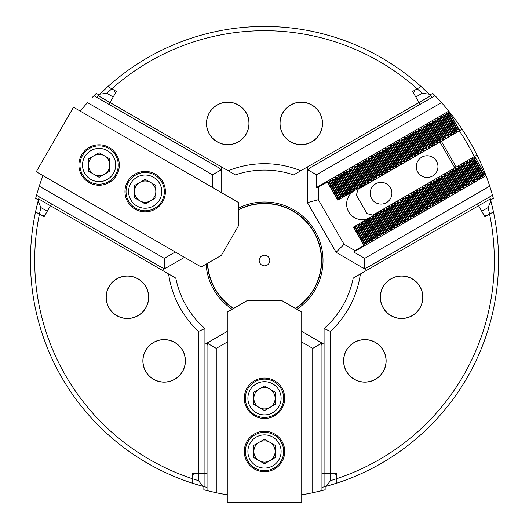 <?xml version="1.0" encoding="UTF-8"?>
<svg xmlns="http://www.w3.org/2000/svg" width="529" height="529" viewBox="0 0 529 529"><rect width="100%" height="100%" fill="white"/><g stroke="black" fill="none" stroke-linecap="round" stroke-linejoin="round"><path stroke-width="0.79" d="M422.869 297.245A21.279 21.279 0 0 0 401.59 275.966A21.279 21.279 0 0 0 380.311 297.245A21.279 21.279 0 0 0 401.59 318.524A21.279 21.279 0 0 0 422.869 297.245M386.137 360.864A21.279 21.279 0 0 0 364.858 339.592A21.279 21.279 0 0 0 343.579 360.864A21.279 21.279 0 0 0 364.858 382.143A21.279 21.279 0 0 0 386.137 360.864M249.047 123.422A21.279 21.279 0 0 0 227.768 102.143A21.279 21.279 0 0 0 206.489 123.422A21.279 21.279 0 0 0 227.768 144.701A21.279 21.279 0 0 0 249.047 123.422M322.511 123.422A21.279 21.279 0 0 0 301.232 102.143A21.279 21.279 0 0 0 279.953 123.422A21.279 21.279 0 0 0 301.232 144.701A21.279 21.279 0 0 0 322.511 123.422M147.214 57.952L146.222 58.534M381.786 463.067L382.778 462.485M185.421 360.864A21.279 21.279 0 0 0 164.142 339.592A21.279 21.279 0 0 0 142.863 360.864A21.279 21.279 0 0 0 164.142 382.143A21.279 21.279 0 0 0 185.421 360.864M148.689 297.245A21.279 21.279 0 0 0 127.41 275.966A21.279 21.279 0 0 0 106.131 297.245A21.279 21.279 0 0 0 127.41 318.524A21.279 21.279 0 0 0 148.689 297.245M238.44 208.122A58.514 58.514 0 0 1 323.014 260.513A58.514 58.514 0 0 1 296.842 309.273M488.122 207.566L481.754 211.243L483.883 214.933L486.792 215.706L493.451 211.864L490.601 199.995L493.451 211.864L489.57 214.106A229.804 229.804 0 0 0 488.122 207.566L490.886 201.06A234.063 234.063 0 0 1 326.208 486.29L330.46 480.643A229.804 229.804 0 0 0 489.57 214.106L484.948 216.771L477.502 203.877L478.566 205.715L360.381 273.949A96.814 96.814 0 0 1 330.46 331.379L330.46 473.29L321.949 473.29L324.079 473.29L324.079 328.542L330.46 331.379M40.878 207.566A229.804 229.804 0 0 0 198.54 480.643L202.792 486.29A234.063 234.063 0 0 1 38.114 201.06L40.878 207.566L47.246 211.243L45.117 214.933L42.208 215.706L39.43 214.106L44.052 216.771L51.498 203.877L50.434 205.715L168.619 273.949A96.814 96.814 0 0 0 198.54 331.379L204.921 328.542A90.433 90.433 0 0 1 175.793 278.089L168.619 273.949M325.143 489.768A234.063 234.063 0 0 1 321.949 490.601L312.738 492.737L312.738 348.38L321.381 343.387L321.949 345.516L321.949 490.601L325.143 489.768L325.143 486.581L336.847 483.109L336.847 473.29L330.46 473.29L334.718 473.29L336.847 475.419L336.847 483.109L333.534 484.161M204.921 328.542L204.921 473.29L194.282 473.29L192.153 475.419L192.153 483.109L203.857 486.581L203.857 489.768L207.494 490.714M35.635 198.401A234.063 234.063 0 0 1 36.508 195.221L39.265 186.168L164.288 258.35L164.288 268.335L162.158 267.76L36.508 195.221L35.635 198.401L38.399 199.995L35.549 211.864L39.43 214.106L35.549 211.864L36.296 208.472M99.822 94.182A234.063 234.063 0 0 1 107.896 86.558L99.042 94.956L107.896 86.558A234.063 234.063 0 0 1 429.178 94.182L422.162 93.316L415.794 96.992L413.665 93.309L414.445 90.399L417.222 88.799L412.6 91.464L418.988 102.52L300.803 170.755A96.814 96.814 0 0 0 228.197 170.755L110.012 102.52L116.4 91.464L111.778 88.799A229.804 229.804 0 0 0 106.838 93.316L99.822 94.182L98.262 95.736A234.063 234.063 0 0 0 96.728 97.303M432.722 93.362A234.063 234.063 0 0 1 435.043 95.709L441.497 102.619L316.474 174.801L307.832 169.809L309.392 168.255L435.043 95.709L432.722 93.362L429.958 94.956L421.104 86.558L417.222 88.799A229.804 229.804 0 0 0 111.778 88.799L107.896 86.558L114.555 90.399L115.335 93.309L113.206 96.992L106.838 93.316M232.158 309.273A58.514 58.514 0 0 1 206.098 264.136M207.051 473.29L204.921 473.29L207.051 473.29M360.381 273.949L353.207 278.089A90.433 90.433 0 0 1 324.079 328.542M418.988 102.52L420.046 104.365L418.988 102.52L430.738 95.736L429.178 94.182M228.197 170.755L235.372 174.901A90.433 90.433 0 0 1 293.628 174.901L300.803 170.755M108.954 104.365L110.012 102.52L108.954 104.365M203.857 486.581L192.153 483.109L192.153 473.29L198.54 473.29L198.54 331.379M209.094 491.11L216.262 492.737L207.051 490.601L207.051 345.516L207.619 343.387L216.262 348.38L216.262 492.737A234.063 234.063 0 0 0 227.265 494.78M311.965 492.902L315.423 492.155M318.947 491.342L321.467 490.727M312.738 492.737A234.063 234.063 0 0 1 301.735 494.78M203.857 489.768A234.063 234.063 0 0 0 207.051 490.601M207.619 343.387L209.18 341.827L227.265 331.385M227.265 342.025L216.262 348.38M301.735 331.385L319.82 341.827L321.381 343.387M312.738 348.38L301.735 342.025M209.18 341.827L204.921 344.286M324.079 344.286L319.82 341.827M321.949 487.407A234.063 234.063 0 0 0 324.079 486.859L326.208 486.29M202.792 486.29L204.921 486.859A234.063 234.063 0 0 0 207.051 487.407M325.143 486.581L329.56 485.344M198.54 480.643L198.54 473.29L204.921 473.29L204.921 486.859M324.079 486.859L324.079 473.29L330.46 473.29L330.46 480.643M244.286 451.482A20.214 20.214 0 0 0 264.5 471.696A20.214 20.214 0 0 0 284.714 451.482A20.214 20.214 0 0 0 264.5 431.267A20.214 20.214 0 0 0 244.286 451.482M244.286 398.284A20.214 20.214 0 0 0 264.5 418.499A20.214 20.214 0 0 0 284.714 398.284A20.214 20.214 0 0 0 264.5 378.07A20.214 20.214 0 0 0 244.286 398.284M301.735 312.11L301.735 502.55L227.265 502.55L227.265 312.11L247.479 300.406L281.521 300.406L301.735 312.11M264.5 440.842A10.64 10.64 0 0 1 269.816 460.693A10.64 10.64 0 0 1 253.86 451.482A10.64 10.64 0 0 1 264.5 440.842M264.5 434.884A16.597 16.597 0 0 0 247.903 451.482A16.597 16.597 0 0 0 264.5 468.079A16.597 16.597 0 0 0 281.097 451.482A16.597 16.597 0 0 0 264.5 434.884M264.5 470.631A19.15 19.15 0 0 1 245.35 451.482A19.15 19.15 0 0 1 264.5 432.332A19.15 19.15 0 0 1 283.65 451.482A19.15 19.15 0 0 1 264.5 470.631M275.14 457.625L275.14 445.339L264.5 439.196L253.86 445.339L253.86 457.625L264.5 463.768L275.14 457.625M264.5 387.645A10.64 10.64 0 0 1 269.816 407.502A10.64 10.64 0 0 1 253.86 398.284A10.64 10.64 0 0 1 264.5 387.645M264.5 381.687A16.597 16.597 0 0 0 247.903 398.284A16.597 16.597 0 0 0 264.5 414.881A16.597 16.597 0 0 0 281.097 398.284A16.597 16.597 0 0 0 264.5 381.687M264.5 417.434A19.15 19.15 0 0 1 245.35 398.284A19.15 19.15 0 0 1 264.5 379.134A19.15 19.15 0 0 1 283.65 398.284A19.15 19.15 0 0 1 264.5 417.434M275.14 404.427L275.14 392.141L264.5 386.005L253.86 392.141L253.86 404.427L264.5 410.57L275.14 404.427M39.272 196.814A234.063 234.063 0 0 0 38.683 198.93L38.114 201.06M38.399 199.995L37.255 204.432M38.683 198.93L50.434 205.715M98.262 95.736L110.012 102.52M432.272 97.303A234.063 234.063 0 0 0 430.738 95.736M474.242 156.617A234.063 234.063 0 0 0 459.344 130.815M490.886 201.06L490.317 198.93A234.063 234.063 0 0 0 489.728 196.814M429.958 94.956L426.685 91.748M423.669 88.898L421.104 86.558L417.222 88.799A229.804 229.804 0 0 1 422.162 93.316M456.223 167.019L441.325 141.223M490.317 198.93L478.566 205.715M92.502 97.224L93.957 95.709A234.063 234.063 0 0 1 96.278 93.362L93.64 96.04M39.51 185.421L38.425 188.787M37.374 192.245L36.646 194.738M39.265 186.168A234.063 234.063 0 0 1 42.994 175.621M80.236 111.13A234.063 234.063 0 0 1 87.503 102.619L212.526 174.801L221.168 169.809L219.608 168.255L93.957 95.709M221.168 169.809L221.737 171.938L221.737 192.827M212.526 187.504L212.526 174.801M184.502 257.319L166.417 267.76L164.288 268.335M164.288 258.35L175.284 252.002M221.737 171.938L221.737 167.025M96.278 93.362L99.042 94.956M162.158 270.22L166.417 267.76M454.226 131.318L454.861 130.947L445.676 115.038L445.041 115.408L454.226 131.318L454.226 133.401L443.613 115.024L445.041 115.408M448.44 113.444L447.805 113.808L456.99 129.717L457.631 129.354L448.44 113.444L448.956 111.87L459.754 130.584L357.941 189.362L356.387 195.175L367.027 213.604L372.839 215.158L474.652 156.379L485.45 175.086L483.837 174.749L483.195 175.112L482.818 176.541L481.073 176.342L480.431 176.712L480.054 178.134L477.667 178.306L477.29 179.734L475.545 179.536L474.903 179.9L474.526 181.328L472.781 181.13L472.139 181.5L471.762 182.922L469.375 183.094L468.998 184.522L467.252 184.323L466.611 184.687L466.234 186.115L464.488 185.917L463.847 186.287L463.47 187.709L461.083 187.881L460.706 189.309L458.96 189.111L458.319 189.475L457.942 190.903L456.196 190.704L455.555 191.075L455.178 192.496L452.791 192.668L452.414 194.097L450.668 193.898L450.027 194.262L449.65 195.69L447.904 195.492L447.263 195.862L446.886 197.284L444.499 197.456L444.115 198.884L441.735 199.049L441.034 200.663L439.612 200.279L438.27 202.257L436.848 201.873L436.207 202.243L435.823 203.672L433.443 203.837L432.742 205.45L431.32 205.067L429.978 207.044L428.556 206.66L427.915 207.031L427.214 208.644L425.792 208.261L424.45 210.238L423.028 209.854L421.686 211.831L420.264 211.448L419.623 211.818L418.922 213.432L417.5 213.048L416.158 215.025L414.736 214.642L413.394 216.619L411.972 216.235L411.331 216.606L410.63 218.219L409.208 217.836L407.866 219.813L406.444 219.429L405.102 221.406L403.68 221.029L403.038 221.393L402.338 223.007L400.916 222.623L399.574 224.6L398.152 224.217L396.81 226.194L395.381 225.817L394.746 226.181L394.045 227.794L392.617 227.41L391.281 229.388L389.853 229.004L388.517 230.981L387.089 230.604L386.454 230.968L385.753 232.581L384.325 232.198L382.989 234.175L381.561 233.792L380.225 235.769L378.797 235.392L378.162 235.755L377.461 237.369L376.033 236.985L374.697 238.963L373.269 238.579L371.933 240.556L370.505 240.179L369.87 240.543L369.169 242.156L367.741 241.773L366.405 243.75L364.977 243.366L364.342 243.737L363.892 245.416L354.939 250.581L353.716 252.002L364.712 258.35L489.735 186.168L492.492 195.221L366.842 267.76L364.712 268.335L364.712 258.35M481.073 176.342L471.888 160.432L471.246 160.803L480.431 176.712M451.462 132.911L452.097 132.541L442.912 116.631L442.277 117.002L451.462 132.911L451.462 135.001L440.849 116.618L442.277 117.002M478.309 177.936L469.124 162.026L468.482 162.396L477.667 178.306M448.698 134.505L449.333 134.141L440.148 118.232L439.513 118.595L448.698 134.505L448.698 136.594L438.085 118.218L439.513 118.595M475.545 179.536L466.36 163.626L465.718 163.99L474.903 179.9M445.934 136.105L446.569 135.735L437.384 119.825L436.749 120.195L445.934 136.105L445.934 138.188L435.321 119.812L436.749 120.195M472.781 181.13L463.596 165.22L462.954 165.59L472.139 181.5M443.17 137.699L443.805 137.328L434.62 121.419L433.985 121.789L443.17 137.699L443.17 139.788L432.557 121.406L433.985 121.789M470.016 182.723L460.832 166.814L460.19 167.184L469.375 183.094M440.406 139.292L441.041 138.929L431.856 123.019L431.221 123.383L440.406 139.292L440.406 141.382L429.793 123.006L431.221 123.383M467.252 184.323L458.068 168.414L457.426 168.777L466.611 184.687M437.642 140.893L438.276 140.522L429.092 124.613L428.457 124.983L437.642 140.893L437.642 142.975L427.029 124.599L428.457 124.983M464.488 185.917L455.304 170.007L454.662 170.378L463.847 186.287M434.878 142.486L435.512 142.116L426.328 126.206L425.693 126.576L434.878 142.486L434.878 144.576L424.265 126.193L425.693 126.576M461.724 187.511L452.54 171.601L451.898 171.971L461.083 187.881M432.114 144.086L432.748 143.716L423.564 127.806L422.929 128.17L432.114 144.086L432.114 146.169L421.501 127.793L422.929 128.17M458.96 189.111L449.776 173.201L449.134 173.565L458.319 189.475M429.35 145.68L429.984 145.31L420.8 129.4L420.165 129.77L429.35 145.68L429.35 147.763L418.737 129.387L420.165 129.77M456.196 190.704L447.012 174.795L446.37 175.165L455.555 191.075M426.586 147.274L427.22 146.903L418.036 130.994L417.401 131.364L426.586 147.274L426.586 149.363L415.973 130.98L417.401 131.364M453.432 192.298L444.248 176.388L443.606 176.759L452.791 192.668M423.822 148.874L424.456 148.504L415.272 132.594L414.637 132.958L423.822 148.874L423.822 150.957L413.209 132.581L414.637 132.958M450.668 193.898L441.484 177.989L440.842 178.352L450.027 194.262M421.058 150.467L421.692 150.097L412.508 134.187L411.873 134.558L421.058 150.467L421.058 152.55L410.444 134.174L411.873 134.558M447.904 195.492L438.72 179.582L438.078 179.953L447.263 195.862M418.294 152.061L418.928 151.691L409.744 135.781L409.109 136.151L418.294 152.061L418.294 154.151L407.68 135.768L409.109 136.151M445.14 197.086L435.956 181.176L435.314 181.546L444.499 197.456M415.529 153.661L416.164 153.291L406.98 137.381L406.345 137.745L415.529 153.661L415.529 155.744L404.916 137.368L406.345 137.745M442.376 198.686L433.191 182.776L432.55 183.14L441.735 199.049M412.765 155.255L413.4 154.885L404.216 138.975L403.581 139.345L412.765 155.255L412.765 157.338L402.152 138.962L403.581 139.345M439.612 200.279L430.427 184.37L429.786 184.74L438.971 200.65M410.001 156.849L410.636 156.485L401.451 140.569L400.817 140.939L410.001 156.849L410.001 158.938L399.388 140.555L400.817 140.939M436.848 201.873L427.663 185.963L427.022 186.334L436.207 202.243M407.237 158.449L407.872 158.078L398.687 142.169L398.053 142.539L407.237 158.449L407.237 160.532L396.624 142.156L398.053 142.539M434.084 203.473L424.899 187.564L424.258 187.927L433.443 203.837M404.473 160.042L405.108 159.672L395.923 143.762L395.289 144.133L404.473 160.042L404.473 162.125L393.86 143.749L395.289 144.133M431.32 205.067L422.135 189.157L421.494 189.527L430.679 205.437M401.709 161.636L402.344 161.272L393.159 145.356L392.525 145.726L401.709 161.636L401.709 163.726L391.096 145.343L392.525 145.726M428.556 206.66L419.371 190.751L418.73 191.121L427.915 207.031M398.945 163.236L399.58 162.866L390.395 146.956L389.761 147.327L398.945 163.236L398.945 165.319L388.332 146.943L389.761 147.327M425.792 208.261L416.607 192.351L415.966 192.715L425.151 208.631M396.181 164.83L396.816 164.459L387.631 148.55L386.99 148.92L396.181 164.83L396.181 166.913L385.568 148.537L386.99 148.92M423.028 209.854L413.837 193.945L413.202 194.315L422.387 210.225M393.417 166.423L394.052 166.06L384.867 150.143L384.226 150.514L393.417 166.423L393.417 168.513L382.804 150.13L384.226 150.514M420.264 211.448L411.073 195.538L410.438 195.909L419.623 211.818M390.653 168.024L391.288 167.653L382.103 151.744L381.462 152.114L390.653 168.024L390.653 170.107L380.04 151.73L381.462 152.114M417.5 213.048L408.309 197.138L407.674 197.502L416.859 213.418M387.889 169.617L388.524 169.247L379.339 153.337L378.698 153.708L387.889 169.617L387.889 171.7L377.276 153.324L378.698 153.708M414.736 214.642L405.545 198.732L404.91 199.102L414.095 215.012M385.125 171.211L385.76 170.847L376.575 154.931L375.934 155.301L385.125 171.211L385.125 173.3L374.512 154.918L375.934 155.301M411.972 216.235L402.781 200.326L402.146 200.696L411.331 216.606M382.361 172.811L382.996 172.441L373.811 156.531L373.17 156.901L382.361 172.811L382.361 174.894L371.748 156.518L373.17 156.901M409.208 217.836L400.017 201.926L399.382 202.29L408.567 218.206M379.597 174.405L380.232 174.034L371.047 158.125L370.406 158.495L379.597 174.405L379.597 176.488L368.984 158.111L370.406 158.495M406.444 219.429L397.253 203.52L396.618 203.89L405.803 219.799M376.833 175.998L377.468 175.635L368.283 159.725L367.642 160.089L376.833 175.998L376.833 178.088L366.22 159.712L367.642 160.089M403.68 221.029L394.489 205.113L393.854 205.483L403.038 221.393M374.069 177.599L374.704 177.228L365.519 161.319L364.878 161.689L374.069 177.599L374.069 179.681L363.456 161.305L364.878 161.689M400.916 222.623L391.724 206.713L391.09 207.077L400.274 222.993M371.305 179.192L371.94 178.822L362.755 162.912L362.114 163.282L371.305 179.192L371.305 181.275L360.692 162.899L362.114 163.282M398.152 224.217L388.96 208.307L388.326 208.677L397.51 224.587M368.541 180.786L369.176 180.422L359.991 164.512L359.35 164.876L368.541 180.786L368.541 182.875L357.928 164.499L359.35 164.876M395.381 225.817L386.196 209.901L385.562 210.271L394.746 226.181M365.77 182.386L366.412 182.016L357.227 166.106L356.586 166.476L365.77 182.386L365.704 184.343A15.533 15.533 0 0 0 365.599 184.383M392.617 227.41L383.432 211.501L382.798 211.871L391.982 227.781M363.006 183.98L363.648 183.609L354.463 167.7L353.822 168.07L363.006 183.98L363.006 185.699L362.372 186.069L360.242 187.292L360.242 185.573L360.884 185.21L351.699 169.3L351.058 169.664L360.242 185.573M389.853 229.004L380.668 213.094L380.034 213.465L389.218 229.374M363.648 183.609L365.241 184.535L363.006 185.699M380.034 213.465L378.546 212.605L380.668 211.25L380.668 213.094M387.089 230.604L377.904 214.688L377.27 215.058L386.454 230.968M360.884 185.21L362.372 186.069M377.27 215.058L375.782 214.199L377.904 212.969L377.904 214.688M357.478 187.173L358.12 186.803L348.935 170.893L348.294 171.264L357.478 187.173L357.478 188.893L357.002 189.17L354.714 190.486L354.714 188.767L355.356 188.397L346.171 172.487L345.53 172.857L354.714 188.767M384.325 232.198L375.14 216.288L374.506 216.659L383.69 232.568M358.12 186.803L359.608 187.663L357.478 188.893M374.506 216.659L373.011 215.792L375.14 214.569L375.14 216.288M381.561 233.792L372.376 217.882L371.742 218.252L380.926 234.162M355.356 188.397L356.844 189.256M371.742 218.252L370.247 217.393L372.376 216.163L372.376 217.882M351.95 190.361L352.592 189.997L343.407 174.087L342.766 174.451L351.95 190.361L351.95 192.08L349.186 193.68L349.186 191.961L349.828 191.591L340.643 175.681L340.002 176.051L349.186 191.961M378.797 235.392L369.612 219.475L368.978 219.846L378.162 235.755M352.592 189.997L354.08 190.857L351.95 192.08M368.978 219.846L367.483 218.986L369.612 217.756L369.612 219.475M376.033 236.985L366.848 221.076L366.213 221.446L375.398 237.356M349.828 191.591L351.316 192.45M366.213 221.446L364.719 220.586L366.848 219.356L366.848 221.076M346.422 193.554L347.064 193.184L337.879 177.275L337.238 177.645L346.422 193.554L346.422 195.274L343.658 196.874L343.658 195.148L344.3 194.784L335.115 178.875L334.473 179.238L343.658 195.148M373.269 238.579L364.084 222.669L363.449 223.04L372.634 238.949M347.064 193.184L348.551 194.044L346.422 195.274M363.449 223.04L361.955 222.18L364.084 220.95L364.084 222.669M370.505 240.179L361.32 224.27L360.685 224.633L369.87 240.543M344.3 194.784L345.787 195.644M360.685 224.633L359.191 223.774L361.32 222.544L361.32 224.27M340.894 196.748L341.536 196.378L332.351 180.468L331.709 180.839L340.894 196.748L340.894 198.468L338.13 200.061L338.13 198.342L338.772 197.972L329.587 182.062L328.945 182.432L338.13 198.342M367.741 241.773L358.556 225.863L357.921 226.233L367.106 242.143M341.536 196.378L343.023 197.238L340.894 198.468M357.921 226.233L356.427 225.374L358.556 224.144L358.556 225.863M364.977 243.366L355.792 227.457L355.157 227.827L364.342 243.737M338.772 197.972L340.259 198.831M355.157 227.827L353.663 226.967L355.792 225.738L355.792 227.457M492.492 195.221A234.063 234.063 0 0 1 493.365 198.401L492.367 194.778M491.91 193.197L489.735 186.168A234.063 234.063 0 0 0 441.497 102.619M442.019 103.208L439.652 100.589M437.185 97.944L435.387 96.073M369.93 217.578A15.533 15.533 0 0 1 348.717 211.891A15.533 15.533 0 0 1 354.397 190.671M364.712 268.335L362.583 267.76L336.094 252.3L344.081 244.312L318.319 199.691L318.319 187.147L316.474 187.504L316.474 174.801M354.939 250.581L344.081 244.312M336.094 252.3L307.409 202.614L318.319 199.691M307.409 202.614L307.263 171.938L307.832 169.809M483.837 174.749L474.652 158.839L474.01 159.203L483.195 175.112M362.583 267.76L366.842 270.22M493.365 198.401L490.601 199.995M307.263 167.025L307.263 171.938M459.754 130.584L462.108 129.221M477.006 155.023L474.652 156.379M367.748 183.702L365.77 184.317M354.463 167.7L355.164 166.093L365.704 184.343L365.241 184.535M380.966 211.025A15.533 15.533 0 0 0 381.059 210.952L382.646 209.497M380.668 211.25L381.059 210.952L391.599 229.202M360.242 187.292L359.608 187.663M354.714 190.486L354.08 190.857M349.186 193.68L348.551 194.044M343.658 196.874L343.023 197.238M338.13 200.061L337.813 200.246L327.332 182.088L328.945 182.432M377.904 212.969L378.546 212.605M363.833 245.304L353.346 227.153L353.663 226.967M355.792 225.738L356.427 225.374M358.556 224.144L359.191 223.774M361.32 222.544L361.955 222.18M364.084 220.95L364.719 220.586M366.848 219.356L367.483 218.986M369.612 217.756L370.247 217.393M372.376 216.163L373.011 215.792M375.14 214.569L375.782 214.199M457.631 129.354L459.648 130.392L448.585 111.229L316.474 187.504M327.332 182.088L318.319 187.147M329.587 182.062L329.964 180.64L331.709 180.839M332.351 180.468L332.728 179.04L334.473 179.238M335.115 178.875L335.492 177.446L337.238 177.645M337.879 177.275L338.58 175.668L340.002 176.051M340.643 175.681L341.026 174.253L342.766 174.451M343.407 174.087L344.108 172.474L345.53 172.857M346.171 172.487L346.872 170.88L348.294 171.264M348.935 170.893L349.319 169.465L351.058 169.664M351.699 169.3L352.4 167.686L353.822 168.07M355.164 166.093L356.586 166.476M357.227 166.106L357.928 164.499M359.991 164.512L360.692 162.899M362.755 162.912L363.456 161.305M365.519 161.319L366.22 159.712M368.283 159.725L368.984 158.111M371.047 158.125L371.748 156.518M373.811 156.531L374.512 154.918M376.575 154.931L377.276 153.324M379.339 153.337L380.04 151.73M382.103 151.744L382.804 150.13M384.867 150.143L385.568 148.537M387.631 148.55L388.332 146.943M390.395 146.956L391.096 145.343M393.159 145.356L393.86 143.749M395.923 143.762L396.624 142.156M398.687 142.169L399.388 140.555M401.451 140.569L402.152 138.962M404.216 138.975L404.916 137.368M406.98 137.381L407.68 135.768M409.744 135.781L410.444 134.174M412.508 134.187L413.209 132.581M415.272 132.594L415.973 130.98M418.036 130.994L418.737 129.387M420.8 129.4L421.501 127.793M423.564 127.806L424.265 126.193M426.328 126.206L427.029 124.599M429.092 124.613L429.793 123.006M431.856 123.019L432.557 121.406M434.62 121.419L435.321 119.812M437.384 119.825L438.085 118.218M440.148 118.232L440.849 116.618M442.912 116.631L443.613 115.024M445.676 115.038L446.059 113.609L447.805 113.808M485.258 175.125L474.758 156.564L485.82 175.727L353.716 252.002M454.861 130.947L456.672 131.992L456.99 129.717M452.097 132.541L454.226 133.401M449.333 134.141L451.462 135.001M446.569 135.735L448.698 136.594M443.805 137.328L445.934 138.188M441.041 138.929L443.17 139.788M438.276 140.522L440.406 141.382M435.512 142.116L437.642 142.975M432.748 143.716L434.878 144.576M429.984 145.31L432.114 146.169M427.22 146.903L429.35 147.763M424.456 148.504L426.586 149.363M421.692 150.097L423.822 150.957M418.928 151.691L421.058 152.55M416.164 153.291L418.294 154.151M413.4 154.885L415.529 155.744M410.636 156.485L412.765 157.338M407.872 158.078L410.001 158.938M405.108 159.672L407.237 160.532M402.344 161.272L404.473 162.125M399.58 162.866L401.709 163.726M396.816 164.459L398.945 165.319M394.052 166.06L396.181 166.913M391.288 167.653L393.417 168.513M388.524 169.247L390.653 170.107M385.76 170.847L387.889 171.7M382.996 172.441L385.125 173.3M380.232 174.034L382.361 174.894M377.468 175.635L379.597 176.488M374.704 177.228L376.833 178.088M371.94 178.822L374.069 179.681M369.176 180.422L371.305 181.275M366.412 182.016L368.541 182.875M474.652 156.749L474.652 158.839M382.798 211.871L381.125 210.899M385.562 210.271L383.432 209.411L383.432 211.501M388.326 208.677L386.196 207.818L386.196 209.901M391.09 207.077L388.96 206.224L388.96 208.307M393.854 205.483L391.724 204.624L391.724 206.713M396.618 203.89L394.489 203.03L394.489 205.113M399.382 202.29L397.253 201.437L397.253 203.52M402.146 200.696L400.017 199.836L400.017 201.926M404.91 199.102L402.781 198.243L402.781 200.326M407.674 197.502L405.545 196.649L405.545 198.732M410.438 195.909L408.309 195.049L408.309 197.138M413.202 194.315L411.073 193.455L411.073 195.538M415.966 192.715L413.837 191.862L413.837 193.945M418.73 191.121L416.925 190.076L416.607 192.351M421.494 189.527L419.689 188.483L419.371 190.751M424.258 187.927L422.453 186.889L422.135 189.157M427.022 186.334L425.217 185.289L424.899 187.564M429.786 184.74L427.981 183.695L427.663 185.963M432.55 183.14L430.745 182.102L430.427 184.37M435.314 181.546L433.509 180.501L433.191 182.776M438.078 179.953L436.273 178.908L435.956 181.176M440.842 178.352L438.72 177.493L438.72 179.582M443.606 176.759L441.801 175.714L441.484 177.989M446.37 175.165L444.565 174.12L444.248 176.388M449.134 173.565L447.012 172.705L447.012 174.795M451.898 171.971L450.093 170.927L449.776 173.201M454.662 170.378L452.857 169.333L452.54 171.601M457.426 168.777L455.304 167.918L455.304 170.007M460.19 167.184L458.385 166.139L458.068 168.414M462.954 165.59L461.149 164.545L460.832 166.814M465.718 163.99L463.596 163.13L463.596 165.22M468.482 162.396L466.677 161.352L466.36 163.626M471.246 160.803L469.441 159.758L469.124 162.026M474.01 159.203L471.888 158.343L471.888 160.432M386.481 202.614A10.851 10.851 0 0 0 390.455 187.795A10.851 10.851 0 0 0 375.63 183.821A10.851 10.851 0 0 0 371.656 198.646A10.851 10.851 0 0 0 386.481 202.614M432.55 176.018A10.851 10.851 0 0 0 436.518 161.193A10.851 10.851 0 0 0 421.699 157.225A10.851 10.851 0 0 0 417.725 172.044A10.851 10.851 0 0 0 432.55 176.018M454.841 167.819L439.943 142.017M108.326 170.345A10.64 10.64 0 0 1 88.475 165.022A10.64 10.64 0 0 1 104.431 155.81A10.64 10.64 0 0 1 108.326 170.345M113.484 173.32A16.597 16.597 0 0 0 107.413 150.653A16.597 16.597 0 0 0 84.739 156.723A16.597 16.597 0 0 0 90.816 179.397A16.597 16.597 0 0 0 113.484 173.32M82.531 155.447A19.15 19.15 0 0 1 108.69 148.437A19.15 19.15 0 0 1 115.699 174.596A19.15 19.15 0 0 1 89.54 181.612A19.15 19.15 0 0 1 82.531 155.447M88.475 171.165L99.115 177.308L109.754 171.165L109.754 158.885L99.115 152.742L88.475 158.885L88.475 171.165M154.395 196.94A10.64 10.64 0 0 1 134.545 191.624A10.64 10.64 0 0 1 150.5 182.406A10.64 10.64 0 0 1 154.395 196.94M159.553 199.922A16.597 16.597 0 0 0 153.483 177.248A16.597 16.597 0 0 0 130.808 183.325A16.597 16.597 0 0 0 136.885 205.993A16.597 16.597 0 0 0 159.553 199.922M128.6 182.049A19.15 19.15 0 0 1 154.759 175.039A19.15 19.15 0 0 1 161.768 201.199A19.15 19.15 0 0 1 135.609 208.208A19.15 19.15 0 0 1 128.6 182.049M134.545 197.767L145.184 203.91L155.824 197.767L155.824 185.481L145.184 179.338L134.545 185.481L134.545 197.767M109.219 147.518A20.214 20.214 0 0 0 81.605 154.918A20.214 20.214 0 0 0 89.004 182.531A20.214 20.214 0 0 0 116.618 175.132A20.214 20.214 0 0 0 109.219 147.518M155.288 174.114A20.214 20.214 0 0 0 127.674 181.513A20.214 20.214 0 0 0 135.074 209.127A20.214 20.214 0 0 0 162.687 201.728A20.214 20.214 0 0 0 155.288 174.114M201.192 266.96L36.27 171.74L73.505 107.242L238.434 202.462L238.46 225.817L221.439 255.302L201.192 266.96M238.44 209.629A57.165 57.165 0 0 1 321.665 260.513A57.165 57.165 0 0 1 295.532 308.519M233.468 308.519A57.165 57.165 0 0 1 207.408 263.382M269.816 260.513A5.316 5.316 0 0 0 264.5 255.19A5.316 5.316 0 0 0 259.184 260.513A5.316 5.316 0 0 0 264.5 265.829A5.316 5.316 0 0 0 269.816 260.513M207.646 263.244A56.92 56.92 0 0 0 233.706 308.381M295.294 308.381A56.92 56.92 0 0 0 321.42 260.513A56.92 56.92 0 0 0 238.44 209.907M301.232 144.596A21.173 21.173 0 0 0 322.406 123.422A21.173 21.173 0 0 0 301.232 102.249A21.173 21.173 0 0 0 280.059 123.422A21.173 21.173 0 0 0 301.232 144.596M227.768 144.596A21.173 21.173 0 0 0 248.941 123.422A21.173 21.173 0 0 0 227.768 102.249A21.173 21.173 0 0 0 206.594 123.422A21.173 21.173 0 0 0 227.768 144.596M383.254 286.658A21.173 21.173 0 0 0 391.004 315.582A21.173 21.173 0 0 0 419.927 307.832A21.173 21.173 0 0 0 412.177 278.909A21.173 21.173 0 0 0 383.254 286.658M182.479 350.284A21.173 21.173 0 0 0 153.555 342.534A21.173 21.173 0 0 0 145.806 371.451A21.173 21.173 0 0 0 174.729 379.2A21.173 21.173 0 0 0 182.479 350.284M346.521 350.284A21.173 21.173 0 0 0 354.271 379.2A21.173 21.173 0 0 0 383.194 371.451A21.173 21.173 0 0 0 375.445 342.534A21.173 21.173 0 0 0 346.521 350.284M145.746 286.658A21.173 21.173 0 0 0 116.823 278.909A21.173 21.173 0 0 0 109.073 307.832A21.173 21.173 0 0 0 137.996 315.582A21.173 21.173 0 0 0 145.746 286.658M363.959 245.158L353.504 227.06M337.971 200.154L327.524 182.049M366.723 243.565L356.268 225.46M366.405 243.75L355.951 225.645M340.418 198.745L329.964 180.64M340.736 198.56L330.288 180.455M369.487 241.971L359.032 223.866M369.169 242.156L358.715 224.051M343.182 197.145L332.728 179.04M343.5 196.96L333.052 178.862M372.251 240.371L361.796 222.273M371.933 240.556L361.479 222.458M345.946 195.551L335.492 177.446M346.264 195.366L335.816 177.261M375.015 238.777L364.56 220.672M374.697 238.963L364.243 220.857M348.71 193.958L338.262 175.853M349.028 193.773L338.58 175.668M377.779 237.184L367.324 219.079M377.461 237.369L367.007 219.264M351.474 192.358L341.026 174.253M351.792 192.172L341.344 174.074M380.543 235.584L370.095 217.485M380.225 235.769L369.771 217.67M354.238 190.764L343.79 172.659M354.556 190.579L344.108 172.474M383.307 233.99L372.859 215.885M382.989 234.175L372.535 216.07M357.002 189.17L346.555 171.065M357.32 188.985L346.872 170.88M386.071 232.396L375.623 214.291M385.753 232.581L375.299 214.476M359.766 187.57L349.319 169.465M360.084 187.385L349.636 169.287M388.835 230.796L378.387 212.698M388.517 230.981L378.063 212.883M362.53 185.977L352.083 167.872M362.848 185.791L352.4 167.686M391.281 229.388L380.768 211.177M365.354 184.482L354.847 166.278M394.363 227.609L383.756 209.226M394.045 227.794L383.432 209.411M368.217 183.06L357.611 164.678M397.127 226.009L386.52 207.632M396.81 226.194L386.196 207.818M370.981 181.46L360.375 163.084M399.891 224.415L389.284 206.039M399.574 224.6L388.96 206.224M373.745 179.867L363.139 161.49M402.655 222.821L392.049 204.439M402.338 223.007L391.724 204.624M376.509 178.273L365.903 159.89M405.419 221.221L394.813 202.845M405.102 221.406L394.489 203.03M379.273 176.673L368.667 158.297M408.183 219.628L397.577 201.251M407.866 219.813L397.253 201.437M382.037 175.079L371.431 156.703M410.947 218.034L400.341 199.651M410.63 218.219L400.017 199.836M384.801 173.486L374.195 155.103M413.711 216.434L403.105 198.058M413.394 216.619L402.781 198.243M387.565 171.885L376.959 153.509M416.475 214.84L405.869 196.464M416.158 215.025L405.545 196.649M390.329 170.292L379.723 151.916M419.239 213.247L408.633 194.864M418.922 213.432L408.309 195.049M393.093 168.698L382.487 150.315M422.003 211.646L411.397 193.27M421.686 211.831L411.073 193.455M395.857 167.098L385.251 148.722M424.767 210.053L414.161 191.677M424.45 210.238L413.837 191.862M398.621 165.504L388.015 147.128M427.531 208.459L416.925 190.076M427.214 208.644L416.607 190.261M401.385 163.911L390.779 145.528M430.295 206.859L419.689 188.483M429.978 207.044L419.371 188.668M404.149 162.31L393.543 143.934M433.059 205.265L422.453 186.889M432.742 205.45L422.135 187.074M406.913 160.717L396.307 142.341M435.823 203.672L425.217 185.289M435.506 203.85L424.899 185.474M409.677 159.123L399.071 140.74M438.587 202.071L427.981 183.695M438.27 202.257L427.663 183.88M412.441 157.523L401.835 139.147M441.351 200.478L430.745 182.102M441.034 200.663L430.427 182.287M415.205 155.929L404.599 137.553M444.115 198.884L433.509 180.501M443.798 199.063L433.191 180.687M417.97 154.336L407.363 135.953M446.886 197.284L436.273 178.908M446.562 197.469L435.956 179.093M420.74 152.736L410.127 134.359M449.65 195.69L439.037 177.314M449.326 195.875L438.72 177.493M423.504 151.142L412.891 132.766M452.414 194.097L441.801 175.714M452.09 194.275L441.484 175.899M426.268 149.548L415.655 131.166M455.178 192.496L444.565 174.12M454.854 192.682L444.248 174.306M429.032 147.948L418.419 129.572M457.942 190.903L447.329 172.527M457.618 191.088L447.012 172.705M431.796 146.354L421.183 127.978M460.706 189.309L450.093 170.927M460.382 189.488L449.776 171.112M434.56 144.761L423.947 126.378M463.47 187.709L452.857 169.333M463.146 187.894L452.54 169.518M437.324 143.161L426.711 124.784M466.234 186.115L455.621 167.739M465.91 186.301L455.304 167.918M440.088 141.567L429.475 123.191M468.998 184.522L458.385 166.139M468.674 184.7L458.068 166.324M442.852 139.967L432.239 121.591M471.762 182.922L461.149 164.545M471.438 183.107L460.832 164.731M445.616 138.373L435.003 119.997M474.526 181.328L463.913 162.952M474.202 181.513L463.596 163.13M448.38 136.78L437.767 118.403M477.29 179.734L466.677 161.352M476.966 179.913L466.36 161.537M451.144 135.179L440.531 116.803M480.054 178.134L469.441 159.758M479.73 178.319L469.124 159.943M453.908 133.586L443.295 115.21M482.818 176.541L472.205 158.164M482.494 176.726L471.888 158.343M456.672 131.992L446.059 113.609M456.99 131.807L446.377 113.431M459.436 130.392L448.823 112.016"/></g></svg>
